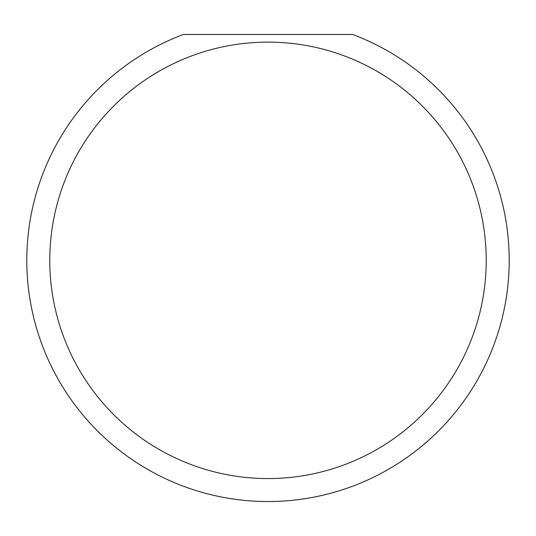 <?xml version="1.0" encoding="UTF-8"?>
<svg xmlns="http://www.w3.org/2000/svg" width="536" height="536" viewBox="0 0 536 536"><rect width="100%" height="100%" fill="white"/><g stroke="black" fill="none" stroke-linecap="round" stroke-linejoin="round"><path stroke-width="0.8" d="M486.226 260.342A218.226 218.226 0 0 0 268 42.116A218.226 218.226 0 0 0 49.774 260.342A218.226 218.226 0 0 0 268 478.568A218.226 218.226 0 0 0 486.226 260.342M352.581 34.458A241.2 241.2 0 0 1 268 501.542A241.2 241.2 0 0 1 183.419 34.458L352.581 34.458"/></g></svg>
